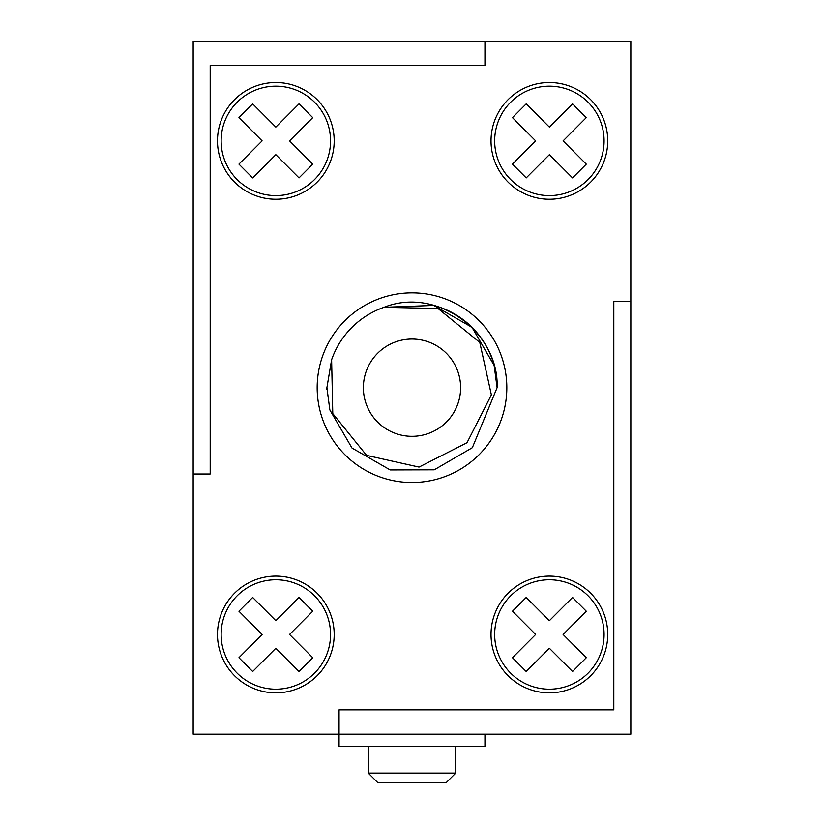 <?xml version="1.0" encoding="UTF-8"?>
<svg xmlns="http://www.w3.org/2000/svg" width="824" height="824" viewBox="0 0 824 824"><rect width="100%" height="100%" fill="white"/><g stroke="black" fill="none" stroke-linecap="round" stroke-linejoin="round"><path stroke-width="1.24" d="M455.765 773.077L446.042 782.8L377.959 782.8L368.235 773.077L455.765 773.077L455.765 746.328M368.235 773.077L368.235 746.328M613.808 301.368L630.834 301.368L630.834 734.174L339.055 734.174L339.055 709.855L613.808 709.855L613.808 301.368L630.834 301.368L630.834 41.2L484.945 41.2L484.945 65.518L210.192 65.518L210.192 474.006L193.166 474.006L193.166 734.174L339.055 734.174L339.055 709.855L613.808 709.855L613.808 301.368M484.945 41.2L193.166 41.2L193.166 474.006L210.192 474.006L210.192 65.518L484.945 65.518L484.945 41.2M339.055 734.174L339.055 746.328L484.945 746.328L484.945 734.174M491.022 140.894A58.36 58.36 0 0 1 549.381 82.534A58.36 58.36 0 0 1 607.731 140.894A58.36 58.36 0 0 1 549.381 199.243A58.36 58.36 0 0 1 491.022 140.894M494.668 140.894A54.703 54.703 0 0 0 549.381 195.597A54.703 54.703 0 0 0 604.085 140.894A54.703 54.703 0 0 0 549.381 86.18A54.703 54.703 0 0 0 494.668 140.894M217.485 140.894A58.36 58.36 0 0 1 275.834 82.534A58.36 58.36 0 0 1 334.194 140.894A58.36 58.36 0 0 1 275.834 199.243A58.36 58.36 0 0 1 217.485 140.894M221.131 140.894A54.703 54.703 0 0 0 275.834 195.597A54.703 54.703 0 0 0 330.548 140.894A54.703 54.703 0 0 0 275.834 86.18A54.703 54.703 0 0 0 221.131 140.894M334.194 634.48A58.36 58.36 0 0 0 275.834 576.12A58.36 58.36 0 0 0 217.485 634.48A58.36 58.36 0 0 0 275.834 692.84A58.36 58.36 0 0 0 334.194 634.48M221.131 634.48A54.703 54.703 0 0 0 275.834 689.183A54.703 54.703 0 0 0 330.548 634.48A54.703 54.703 0 0 0 275.834 579.777A54.703 54.703 0 0 0 221.131 634.48M607.731 634.48A58.36 58.36 0 0 0 549.381 576.12A58.36 58.36 0 0 0 491.022 634.48A58.36 58.36 0 0 0 549.381 692.84A58.36 58.36 0 0 0 607.731 634.48M494.668 634.48A54.703 54.703 0 0 0 549.381 689.183A54.703 54.703 0 0 0 604.085 634.48A54.703 54.703 0 0 0 549.381 579.777A54.703 54.703 0 0 0 494.668 634.48M549.381 648.261L526.206 671.509L512.476 657.727L535.651 634.48L512.476 611.233L526.206 597.452L549.381 620.699L572.546 597.452L586.276 611.233L563.111 634.48L586.276 657.727L572.546 671.509L549.381 648.261M299.009 671.509L275.834 648.261L252.669 671.509L238.939 657.727L262.104 634.48L238.939 611.233L252.669 597.452L275.834 620.699L299.009 597.452L312.739 611.233L289.564 634.48L312.739 657.727L299.009 671.509M238.939 117.636L262.104 140.894L238.939 164.141L252.669 177.922L275.834 154.665L299.009 177.922L312.739 164.141L289.564 140.894L312.739 117.636L299.009 103.865L275.834 127.112L252.669 103.865L238.939 117.636M512.476 117.636L535.651 140.894L512.476 164.141L526.206 177.922L549.381 154.665L572.546 177.922L586.276 164.141L563.111 140.894L586.276 117.636L572.546 103.865L549.381 127.112L526.206 103.865L512.476 117.636M460.626 387.682A48.626 48.626 0 0 0 412 339.055A48.626 48.626 0 0 0 363.374 387.682A48.626 48.626 0 0 0 412 436.318A48.626 48.626 0 0 0 460.626 387.682M326.922 389.68A85.099 85.099 0 0 1 326.901 387.682L331.619 359.738L326.901 387.682L331.619 359.738L326.901 387.682L329.858 409.94L351.992 448.029L390.195 469.948L434.248 469.824L472.337 447.7L497.099 387.682L494.143 365.434L472.008 327.344L433.805 305.426L384.056 307.301L438.007 308.506L479.774 342.403L491.382 394.892L467.023 442.704L419.035 467.084L366.598 455.384L332.783 413.597L331.619 359.738L326.901 387.682L329.858 409.94L351.992 448.029L390.195 469.948L434.248 469.824L472.337 447.7L497.099 387.682C499.385 332.505 437.091 286.134 384.056 307.301A85.099 85.099 0 0 0 331.619 359.738L326.901 387.682L329.858 409.94M384.056 307.301L433.805 305.426L472.008 327.344L494.143 365.434L497.099 387.682L494.143 365.434L472.008 327.344L433.805 305.426L384.056 307.301L433.805 305.426L472.008 327.344L494.143 365.434L497.099 387.682L472.337 447.7L434.248 469.824L390.195 469.948L351.992 448.029L329.858 409.94L326.901 387.682L329.858 409.94L351.992 448.029L390.195 469.948L434.248 469.824L472.337 447.7L497.099 387.682L472.337 447.7L434.248 469.824L390.195 469.948L351.992 448.029L329.858 409.94L326.901 387.682L329.858 409.94L351.992 448.029L390.195 469.948L434.248 469.824L472.337 447.7L497.099 387.682L472.337 447.7L434.248 469.824L390.195 469.948L351.992 448.029L329.858 409.94L326.901 387.682L329.858 409.94L351.992 448.029L390.195 469.948L434.248 469.824L472.337 447.7L497.099 387.682L494.143 365.434M326.901 387.682L329.858 409.94L351.992 448.029L390.195 469.948M317.168 387.682A94.832 94.832 0 0 0 412 482.514A94.832 94.832 0 0 0 506.832 387.682A94.832 94.832 0 0 0 412 292.86A94.832 94.832 0 0 0 317.168 387.682M497.099 387.682A85.099 85.099 0 0 0 457.474 315.747L457.083 315.51M457.279 315.623A85.099 85.099 0 0 0 433.805 305.426"/></g></svg>
